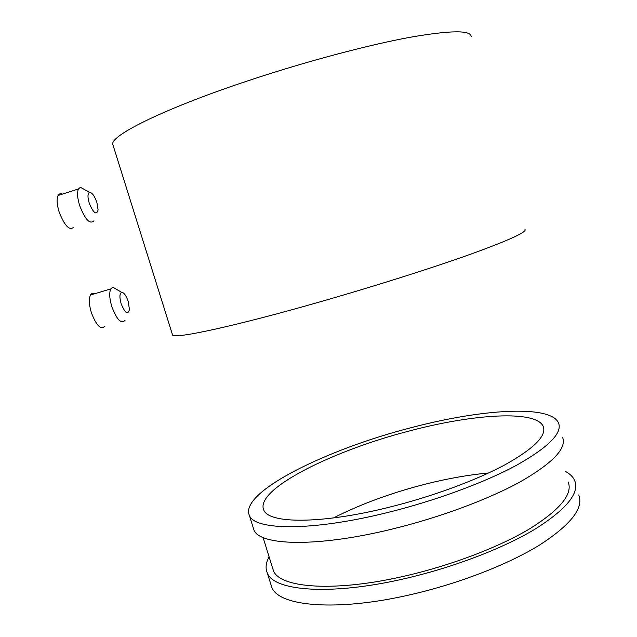 <?xml version="1.0" encoding="UTF-8"?>
<svg xmlns="http://www.w3.org/2000/svg" width="637" height="637" viewBox="0 0 637 637"><rect width="100%" height="100%" fill="white"/><g stroke="black" fill="none" stroke-linecap="round" stroke-linejoin="round"><path stroke-width="0.96" d="M386.874 512.705C311.326 531.465 254.529 530.366 249.37 515.413C239.09 492.194 327.466 448.838 412.442 427.355C480.736 409.376 549.691 404.415 558.426 422.689C562.789 432.802 548.919 446.943 516.806 465.114C484.606 482.559 434.967 500.897 386.874 512.705M562.511 437.221C567.041 447.93 553.338 462.589 521.4 481.182C489.367 499.018 439.856 517.515 391.795 529.164C316.302 547.685 259.291 545.63 253.86 529.825L253.032 527.157M568.188 481.97C572.981 493.97 560.305 509.481 530.159 528.519C499.91 546.697 452.931 564.82 407.019 575.545C334.855 592.657 279.332 588.086 273.329 570.433L272.413 567.471M565.178 471.269C569.9 473.777 573.077 476.882 574.701 480.593C579.718 493.07 566.524 509.242 535.104 529.108C503.564 548.099 454.444 567.049 406.47 578.237C331.136 596.057 273.488 591.176 267.269 572.83C265.231 568.061 265.852 562.75 269.125 556.897M578.738 494.973C583.922 508.039 570.887 524.713 539.65 544.993C508.27 564.358 459.269 583.46 411.335 594.496C336.049 612.085 278.194 606.265 271.712 587.091L270.701 583.858M333.47 517.945C361.29 503.835 392.543 492.417 427.22 483.69C448.727 478.347 469.198 474.772 488.635 472.965M411.526 430.413C473.665 414.082 535.478 409.878 543.138 426.209C547.032 435.405 534.443 448.201 505.38 464.58C476.293 480.298 431.719 496.756 388.459 507.418C320.379 524.386 268.519 523.646 263.782 510.022C254.298 489.359 333.979 449.969 411.526 430.413M172.34 334.314L172.571 335.038C174.299 339.179 233.898 326.534 319.67 301.954C374.365 286.316 432.412 267.898 470.99 254.075C509.536 240.045 527.524 231.788 524.944 229.32M113.235 145.809L112.765 144.304C110.36 135.307 166.424 107.518 252.953 79.131C308.077 60.969 368.162 45.052 409.328 37.416C450.614 30.202 471.237 29.987 471.189 36.771M89.204 203.068C93.48 213.22 96.442 215.505 98.098 209.923L96.888 202.462C94.587 195.989 92.15 192.613 89.594 192.334C87.595 193.306 87.468 196.881 89.204 203.068M93.957 220.8C89.881 224.662 85.103 219.542 79.617 205.448C77.372 197.964 76.973 192.478 78.431 188.982L80.405 187.302L85.199 189.93M73.892 227.083C69.576 231 64.648 225.96 59.114 211.946C56.868 204.485 56.526 198.999 58.094 195.479C59.058 193.759 60.459 193.306 62.307 194.134M121.197 303.889C125.115 313.293 127.862 315.188 129.438 309.558L128.196 301.373C126.15 295.52 123.976 292.502 121.667 292.311C119.533 293.41 119.374 297.264 121.197 303.889M125.003 320.323C121.205 324.233 116.826 319.726 111.865 306.803C109.484 298.769 109.11 292.813 110.734 288.943L112.813 287.215L117.455 289.891M104.97 326.192C100.949 330.157 96.426 325.714 91.425 312.855C89.045 304.844 88.734 298.896 90.486 295.003C91.529 293.203 92.986 292.765 94.857 293.697M249.37 515.413L253.86 529.825M263.089 537.501L273.329 570.433M267.269 572.83L271.712 587.091M543.138 426.209L543.815 428.621M172.571 335.038L112.765 144.304M58.094 195.479L78.431 188.982M89.594 192.334L80.405 187.302M90.486 295.003L110.734 288.943M121.667 292.311L112.813 287.215"/></g></svg>
